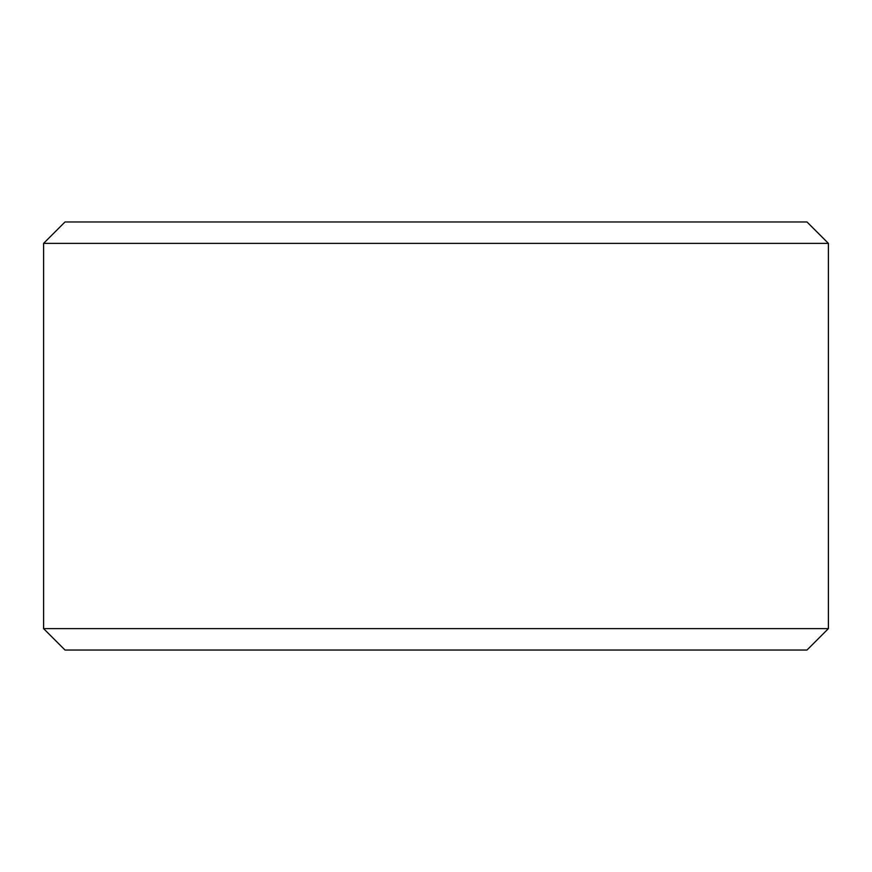 <?xml version="1.0" encoding="UTF-8"?>
<svg xmlns="http://www.w3.org/2000/svg" width="872" height="872" viewBox="0 0 872 872"><rect width="100%" height="100%" fill="white"/><g stroke="black" fill="none" stroke-linecap="round" stroke-linejoin="round"><path stroke-width="1.31" d="M436 221.968L806.992 221.968L828.4 243.364L43.6 243.364L65.008 221.968L436 221.968M828.4 628.636L806.992 650.032L65.008 650.032L43.6 628.636L828.4 628.636L828.4 243.364M43.6 628.636L43.6 243.364"/></g></svg>
